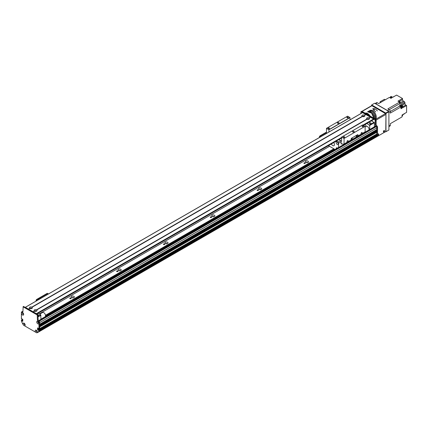 <?xml version="1.0" encoding="UTF-8"?>
<svg xmlns="http://www.w3.org/2000/svg" width="428" height="428" viewBox="0 0 428 428"><rect width="100%" height="100%" fill="white"/><g stroke="black" fill="none" stroke-linecap="round" stroke-linejoin="round"><path stroke-width="0.64" d="M73.702 297.717A1.573 0.909 0 0 0 71.893 297.717M73.91 296.331A1.573 0.909 180 0 1 74.37 296.973A1.573 0.909 180 0 1 72.797 297.883A1.573 0.909 180 0 1 71.225 296.973A1.573 0.909 180 0 1 72.193 296.133A1.573 0.909 180 0 1 73.91 296.331M120.53 270.678A1.573 0.909 0 0 0 118.722 270.678M120.739 269.292A1.573 0.909 180 0 1 121.199 269.934A1.573 0.909 180 0 1 119.626 270.844A1.573 0.909 180 0 1 118.053 269.934A1.573 0.909 180 0 1 119.021 269.094A1.573 0.909 180 0 1 120.739 269.292M167.359 243.644A1.573 0.909 0 0 0 165.55 243.644M167.567 242.259A1.573 0.909 180 0 1 168.027 242.901A1.573 0.909 180 0 1 166.455 243.805A1.573 0.909 180 0 1 164.882 242.901A1.573 0.909 180 0 1 165.855 242.061A1.573 0.909 180 0 1 167.567 242.259M214.187 216.605A1.573 0.909 0 0 0 212.384 216.605M214.396 215.22A1.573 0.909 180 0 1 214.861 215.862A1.573 0.909 180 0 1 213.288 216.771A1.573 0.909 180 0 1 211.716 215.862A1.573 0.909 180 0 1 212.684 215.022A1.573 0.909 180 0 1 214.396 215.22M261.021 189.567A1.573 0.909 0 0 0 259.213 189.567M261.23 188.181A1.573 0.909 180 0 1 261.69 188.823A1.573 0.909 180 0 1 260.117 189.732A1.573 0.909 180 0 1 258.544 188.823A1.573 0.909 180 0 1 259.512 187.983A1.573 0.909 180 0 1 261.23 188.181M307.85 162.533A1.573 0.909 0 0 0 306.041 162.533M308.058 161.147A1.573 0.909 180 0 1 308.518 161.789A1.573 0.909 180 0 1 306.946 162.694A1.573 0.909 180 0 1 305.373 161.789A1.573 0.909 180 0 1 306.346 160.949A1.573 0.909 180 0 1 308.058 161.147M37.236 331.716L37.102 331.518A0.53 0.305 60 0 1 36.706 330.582A0.53 0.305 60 0 1 36.706 330.577M45.502 315.976L334.461 149.147M45.486 315.308L333.872 148.81M39.194 313.938L329.544 146.306M305.089 162.859A0.685 0.396 180 0 1 305.287 163.138A0.685 0.396 180 0 1 304.602 163.533A0.685 0.396 180 0 1 303.917 163.138A0.685 0.396 180 0 1 304.34 162.774A0.685 0.396 180 0 1 305.089 162.859M258.261 189.898A0.685 0.396 180 0 1 258.459 190.176A0.685 0.396 180 0 1 257.774 190.572A0.685 0.396 180 0 1 257.089 190.176A0.685 0.396 180 0 1 257.512 189.813A0.685 0.396 180 0 1 258.261 189.898M211.427 216.932A0.685 0.396 180 0 1 211.63 217.215A0.685 0.396 180 0 1 210.945 217.606A0.685 0.396 180 0 1 210.26 217.215A0.685 0.396 180 0 1 210.683 216.846A0.685 0.396 180 0 1 211.427 216.932M164.598 243.971A0.685 0.396 180 0 1 164.801 244.249A0.685 0.396 180 0 1 164.117 244.645A0.685 0.396 180 0 1 163.432 244.249A0.685 0.396 180 0 1 163.854 243.885A0.685 0.396 180 0 1 164.598 243.971M117.77 271.01A0.685 0.396 180 0 1 117.968 271.288A0.685 0.396 180 0 1 117.283 271.684A0.685 0.396 180 0 1 116.598 271.288A0.685 0.396 180 0 1 117.021 270.924A0.685 0.396 180 0 1 117.77 271.01M70.941 298.043A0.685 0.396 180 0 1 71.139 298.327A0.685 0.396 180 0 1 70.454 298.717A0.685 0.396 180 0 1 69.769 298.327A0.685 0.396 180 0 1 70.192 297.958A0.685 0.396 180 0 1 70.941 298.043M23.54 313.852A0.53 0.305 60 0 1 23.01 312.938L23.01 312.938M22.572 320.411L22.807 320.037M24.278 323.814L24.423 323.798A0.53 0.305 60 0 1 24.535 323.547M25.065 324.467A0.53 0.305 60 0 1 24.664 324.338L24.53 324.387M37.546 332.519L38.921 331.802A46.358 26.766 -120 0 0 39.654 330.716L39.665 330.09L376.838 135.425L376.373 135.104M38.258 328.255L38.258 329.223M39.51 328.651L39.665 326.917L376.838 132.247L376.426 131.947A0.712 0.412 60 0 1 375.939 131.722M375.939 130.101A0.712 0.412 60 0 0 376.426 130.321L376.817 131.214L39.665 325.836L39.665 325.291M376.838 127.924L376.817 129.593L39.665 324.21L39.665 322.589L376.838 127.924A0.995 0.572 -120 0 0 376.137 126.704L375.554 126.367A0.663 0.38 -120 0 0 375.222 126.335L38.638 320.663M38.761 322.642A0.53 0.305 60 0 1 38.183 322.241L37.996 322.102M376.838 133.937L39.665 328.608L376.806 134.018L376.838 132.247M376.062 135.248L375.436 134.804M376.1 137.137L38.921 331.802L376.1 137.137A46.358 26.766 -120 0 0 376.833 136.045L376.838 135.425M375.565 137.447L38.392 332.112M374.709 137.939L37.53 332.61M369.525 123.633A0.909 0.524 180 0 1 369.257 123.259A0.909 0.524 180 0 1 370.166 122.734A0.909 0.524 180 0 1 371.076 123.259A0.909 0.524 180 0 1 370.514 123.746A0.909 0.524 180 0 1 369.525 123.633M367.524 119.342A0.535 0.31 180 0 1 368.594 119.342M362.837 116.635L362.837 116.635A0.535 0.31 180 0 1 363.912 116.635L363.912 116.635M365.287 124.371A4.141 2.391 60 0 1 366.154 126.362M369.696 129.524L369.696 125.42L366.828 123.483M371.515 120.782L374.382 122.718L374.382 126.822M374.382 122.718L369.696 125.42M374.147 122.312L369.466 125.019M371.515 120.792L366.828 123.494M23.684 325.312A1.509 0.872 60 0 1 23.026 323.798A1.509 0.872 60 0 1 24.091 323.183A1.509 0.872 60 0 1 25.156 325.029A1.509 0.872 60 0 1 24.503 325.788L23.513 325.216L22.219 322.974A46.358 26.766 -120 0 1 21.4 320.818L21.443 320.214L22.101 319.898M22.245 319.818L22.502 319.967L21.871 320.497L22.502 319.967M22.572 320.091L21.871 320.738L22.572 320.331M21.603 311.916L22.31 311.509A0.995 0.572 60 0 1 22.807 311.557L22.919 311.627A0.995 0.572 60 0 1 22.716 312.082A0.995 0.572 60 0 1 22.219 312.033L22.101 311.964A0.995 0.572 -120 0 0 21.603 311.916A0.995 0.572 -120 0 0 21.4 312.37L21.4 318.764L21.796 319.154L22.176 318.972M23.626 306.571L37.91 314.548L38.14 319.604A0.995 0.572 -120 0 0 38.846 320.818L38.959 320.888A0.995 0.572 60 0 1 39.665 322.102L39.665 328.495L38.82 328.982L37.675 327.918M39.665 322.102L38.959 322.509L38.959 328.902L39.665 328.495M38.563 330.052L39.264 329.646L39.526 329.795L38.424 330.379L37.557 329.742L38.258 329.335L38.884 329.833M24.503 325.788L35.861 332.342A1.509 0.872 60 0 1 35.203 330.828A1.509 0.872 60 0 1 36.268 330.213A1.509 0.872 60 0 1 37.332 332.058A1.509 0.872 60 0 1 36.68 332.818L38.14 332.165A46.358 26.766 -120 0 0 38.959 330.956L39.526 329.795M39.665 330.036L39.665 330.555A46.358 26.766 60 0 1 38.846 331.759L38.14 332.165M36.524 330.459A0.744 0.428 -120 0 0 36.444 330.737A0.744 0.428 -120 0 0 36.717 331.427A0.744 0.428 -120 0 0 37.252 331.716M22.828 312.815A0.744 0.428 -120 0 0 22.748 313.093A0.744 0.428 -120 0 0 23.021 313.783A0.744 0.428 -120 0 0 23.556 314.072M38.049 321.605A0.744 0.428 -120 0 0 37.964 321.883A0.744 0.428 -120 0 0 38.236 322.573A0.744 0.428 -120 0 0 38.777 322.862M24.348 323.429A0.744 0.428 -120 0 0 24.268 323.707A0.744 0.428 -120 0 0 24.54 324.397A0.744 0.428 -120 0 0 25.075 324.686M37.557 329.742L37.557 327.982M38.959 322.509A0.995 0.572 -120 0 0 38.258 321.294L38.14 321.225A0.995 0.572 60 0 1 37.439 320.01L37.204 314.955L23.155 306.839L22.919 311.627L22.219 312.033M21.871 318.871L22.149 318.951L21.849 319.16M21.94 318.833L22.807 319.47L22.77 321.3L21.94 320.861M21.507 313.189A1.509 0.872 60 0 1 22.572 312.574A1.509 0.872 60 0 1 23.636 314.42A1.509 0.872 60 0 1 22.572 315.035A1.509 0.872 60 0 1 21.507 313.189M36.728 321.974A1.509 0.872 60 0 1 37.792 321.358A1.509 0.872 60 0 1 38.857 323.204A1.509 0.872 60 0 1 37.792 323.819A1.509 0.872 60 0 1 36.728 321.974M36.589 330.453A0.744 0.428 -120 0 0 36.434 330.491A0.744 0.428 -120 0 0 36.278 330.828A0.744 0.428 -120 0 0 36.605 331.577A0.744 0.428 -120 0 0 37.177 331.78A0.744 0.428 -120 0 0 37.284 331.663M36.68 332.818L35.861 332.342M22.887 312.815A0.744 0.428 -120 0 0 22.738 312.847A0.744 0.428 -120 0 0 22.582 313.189A0.744 0.428 -120 0 0 22.909 313.938A0.744 0.428 -120 0 0 23.481 314.136A0.744 0.428 -120 0 0 23.588 314.024M38.108 321.599A0.744 0.428 -120 0 0 37.958 321.631A0.744 0.428 -120 0 0 37.803 321.974A0.744 0.428 -120 0 0 38.129 322.723A0.744 0.428 -120 0 0 38.702 322.926A0.744 0.428 -120 0 0 38.809 322.808M24.412 323.424A0.744 0.428 -120 0 0 24.257 323.461A0.744 0.428 -120 0 0 24.102 323.798A0.744 0.428 -120 0 0 24.428 324.552A0.744 0.428 -120 0 0 25.006 324.75A0.744 0.428 -120 0 0 25.108 324.633M39.665 330.555L38.959 330.956M326.5 132.113L320.069 135.826A0.995 0.572 120 0 0 319.368 137.04L319.368 137.527M326.5 132.546L320.444 136.04L320.069 135.826M319.743 137.308L319.743 137.26A0.995 0.572 -60 0 1 320.444 136.04M30.345 308.599L30.345 308.599A0.535 0.31 180 0 1 31.421 308.599L31.421 308.599M35.032 311.306A0.535 0.31 180 0 1 36.102 311.306M341.598 138.051L36.904 313.965L38.081 313.296L40.719 314.815L40.949 319.325M38.092 314.757A0.909 0.524 180 0 1 38.584 315.222A0.909 0.524 180 0 1 38.14 315.671M40.719 314.815L38.14 316.303M40.949 315.222L38.14 316.843M362.441 112.714L25.38 307.315L28.425 309.07L29.709 308.331A1.509 0.872 180 0 1 29.816 307.17A1.509 0.872 180 0 1 31.827 307.106L32.057 307.245A1.509 0.872 180 0 1 31.95 308.401A1.509 0.872 180 0 1 29.939 308.465L28.66 309.209L33.106 311.777L34.39 311.033A1.509 0.872 180 0 1 34.502 309.877A1.509 0.872 180 0 1 36.508 309.813L36.744 309.947A1.509 0.872 180 0 1 36.631 311.108L36.631 311.108A1.509 0.872 180 0 1 34.625 311.172L33.341 311.91L36.385 313.665L341.598 137.452M36.268 311.263A0.744 0.428 0 0 0 36.31 311.113A0.744 0.428 0 0 0 35.567 310.68A0.744 0.428 0 0 0 34.823 311.113A0.744 0.428 0 0 0 34.866 311.263M36.294 311.21A0.744 0.428 0 0 0 35.567 310.872A0.744 0.428 0 0 0 34.839 311.21M36.508 309.813L366.882 119.07A1.509 0.872 180 0 1 366.994 117.914A1.509 0.872 180 0 1 369 117.85L369.236 117.984A1.509 0.872 180 0 1 369.123 119.145L369.123 119.145A1.509 0.872 180 0 1 367.117 119.209L36.744 309.947M368.759 119.3A0.744 0.428 0 0 0 368.802 119.15A0.744 0.428 0 0 0 368.059 118.722A0.744 0.428 0 0 0 367.315 119.15A0.744 0.428 0 0 0 367.358 119.3M368.786 119.246A0.744 0.428 0 0 0 368.059 118.909A0.744 0.428 0 0 0 367.331 119.246M31.827 307.106L362.2 116.368A1.509 0.872 180 0 1 362.313 115.207A1.509 0.872 180 0 1 364.319 115.143L364.554 115.282A1.509 0.872 180 0 1 364.442 116.437L364.442 116.437A1.509 0.872 180 0 1 362.436 116.502L32.057 307.245M364.073 116.593A0.744 0.428 0 0 0 364.121 116.448A0.744 0.428 0 0 0 363.377 116.015A0.744 0.428 0 0 0 362.628 116.448A0.744 0.428 0 0 0 362.677 116.593M364.105 116.539A0.744 0.428 0 0 0 363.377 116.207A0.744 0.428 0 0 0 362.65 116.539M31.581 308.556A0.744 0.428 0 0 0 31.629 308.411A0.744 0.428 0 0 0 30.886 307.978A0.744 0.428 0 0 0 30.137 308.411A0.744 0.428 0 0 0 30.185 308.556M31.608 308.502A0.744 0.428 0 0 0 30.886 308.171A0.744 0.428 0 0 0 30.158 308.502M369 117.85L370.402 117.309M369.236 117.984L370.52 117.245L373.564 119L373.644 119.551L363.495 125.356L373.676 119.476M364.319 115.143L365.715 114.608M362.559 112.65L365.603 114.404M364.554 115.282L365.833 114.538L370.284 117.106M373.034 109.969L373.221 109.862A5.264 3.039 -120 0 1 375.613 111.895M373.665 109.167L374.564 109.573L373.596 109.359M366.234 113.827A1.134 0.653 60 0 1 367.031 113.49A1.134 0.653 60 0 1 367.823 114.741M367.053 113.506A1.07 0.615 -120 0 0 366.545 113.463M372.226 121.204L372.232 121.199A0.995 0.572 60 0 0 371.895 120.562M369.674 111.687A1.033 0.594 60 0 1 370.616 112.147M369.599 111.74A1.033 0.594 60 0 1 370.429 112.163M384.569 130.898A0.829 0.476 -60 0 1 384.205 131.733A0.829 0.476 -60 0 1 383.568 131.952A0.829 0.476 -60 0 1 383.568 130.995A0.829 0.476 -60 0 1 384.398 130.519A0.829 0.476 -60 0 1 384.569 130.898M383.408 131.69A0.829 0.476 120 0 0 384.098 130.626A0.829 0.476 120 0 0 384.087 130.508M378.71 134.28A0.829 0.476 -60 0 1 378.352 135.109A0.829 0.476 -60 0 1 377.715 135.334A0.829 0.476 -60 0 1 377.715 134.376A0.829 0.476 -60 0 1 378.539 133.9A0.829 0.476 -60 0 1 378.71 134.28M377.55 135.071A0.829 0.476 120 0 0 378.245 134.007A0.829 0.476 120 0 0 378.234 133.889M371.921 105.753A0.663 0.38 -120 0 0 371.59 105.721L361.778 111.387A0.663 0.38 60 0 1 362.088 111.43L371.921 105.753L385.505 113.591L375.666 119.273A0.663 0.38 60 0 1 376.137 120.081L385.97 114.404A0.663 0.38 -120 0 0 385.505 113.591M385.97 114.404L385.97 131.439L376.137 137.115M376.137 125.046L376.137 120.081M375.666 119.273L362.088 111.43M377.544 134.938L377.544 135.478L376.838 135.885L376.838 135.344L377.544 134.938L376.838 135.344M376.72 135.141L376.442 134.981L377.073 134.617M376.132 135.205L375.468 134.788M361.505 111.499L375.784 119.476L376.019 124.532A0.995 0.572 -120 0 0 376.72 125.746L376.838 125.816A0.995 0.572 60 0 1 377.544 127.03L377.544 133.45L376.838 133.857L376.838 127.437A0.995 0.572 -120 0 0 376.137 126.223L376.019 126.153A0.995 0.572 60 0 1 375.319 124.933L375.083 119.877L361.034 111.767L360.799 113.607M376.838 133.857L377.544 133.45M376.175 134.381L376.763 134.761M377.143 134.574L377.426 134.734M377.544 135.478A46.358 26.766 60 0 1 376.72 136.687L376.207 136.987M40.949 319.17L45.004 316.832A2.482 1.434 -120 0 0 45.384 314.842A2.482 1.434 -120 0 0 43.763 312.654A2.482 1.434 -120 0 0 42.522 312.531L39.638 314.195M365.132 126.95L366.117 126.383A2.482 1.434 60 0 1 366.63 126.265A2.482 1.434 60 0 1 368.433 127.549A2.482 1.434 60 0 1 369.086 129.877M388.897 112.307L390.304 111.499A1.493 0.861 -120 0 0 389.25 109.675L387.613 110.622A1.493 0.861 60 0 1 388.094 111.034M387.613 110.622L375.666 103.726A1.493 0.861 60 0 0 375.185 103.581M390.159 97.868L389.951 97.75A0.979 0.562 60 0 1 390.052 97.798A0.979 0.562 60 0 1 390.159 97.868L390.957 98.333L392.011 97.723L390.432 96.808L391.133 96.402L392.717 97.317L396.579 95.086L402.502 98.504L402.502 99.59L399.442 101.356M375.115 103.539L376.565 102.704A1.493 0.861 -120 0 1 377.309 102.779L378.7 103.581L389.378 97.418L389.951 97.75M401.079 107.947L402.036 108.161L402.036 106.331L402.737 105.925A125.832 72.648 -120 0 0 401.437 105.069A1.589 0.92 60 0 1 401.095 104.785L404.963 102.554A1.589 0.92 60 0 1 404.38 101.618L399.811 104.255A1.589 0.92 60 0 1 399.682 103.656A125.832 72.648 -120 0 0 399.591 102.099L387.859 108.873L389.25 109.675M399.591 102.099L397.938 101.142L402.502 98.504M390.673 98.167A0.979 0.562 -120 0 0 390.218 97.707A0.979 0.562 -120 0 0 389.764 97.638M400.983 106.941A125.832 72.648 -120 0 0 399.677 106.08L390.304 111.494L390.304 113.104L400.983 106.941L400.983 107.599A0.979 0.562 60 0 1 400.983 107.845L400.983 108.766L402.036 108.161M399.677 106.08A1.589 0.92 60 0 1 399.34 105.802L400.394 105.192L400.394 106.203M398.538 118.931L390.304 123.681L402.036 116.908L402.036 114.998L406.6 112.366L406.6 105.523L402.737 107.754L402.737 105.925M400.983 108.059A0.979 0.562 -120 0 0 400.983 107.005M400.918 106.898A0.979 0.562 -120 0 0 400.089 106.347M401.394 107.765A0.926 0.535 -120 0 0 401.394 106.695A0.926 0.535 -120 0 0 400.469 106.16L400.153 106.342M388.897 126.602L389.994 125.971A1.493 0.861 -120 0 0 390.304 125.286L390.304 123.681M400.394 105.192A1.589 0.92 -120 0 0 400.731 105.47A125.832 72.648 60 0 1 402.036 106.331M400.175 102.827L403.32 101.008A1.161 0.669 60 0 1 402.502 99.59M392.604 97.252L394.937 96.032M403.32 101.008L404.38 101.618M404.963 102.554L404.963 103.629L401.924 105.384M406.6 105.523L405.781 105.047A1.161 0.669 60 0 1 404.963 103.629M404.845 113.377L402.448 114.897M402.481 114.955L404.326 113.891A1.589 0.92 60 0 1 404.38 113.784M400.292 117.914L399.591 118.321M402.036 116.197A0.979 0.562 -120 0 0 402.036 115.207M402.111 116.106L402.427 115.924A0.926 0.535 -120 0 0 402.39 114.795M380.968 102.271L380.118 101.778L380.118 102.763M380.118 101.778L384.414 99.296L385.264 99.788M390.39 97.386A125.832 72.648 60 0 1 390.432 96.808M399.661 103.239A0.979 0.562 -120 0 0 399.591 102.158M399.538 102.067A0.979 0.562 -120 0 0 398.677 101.57M399.725 103.159L400.036 102.977A0.926 0.535 -120 0 0 400.036 101.907A0.926 0.535 -120 0 0 399.11 101.372L398.794 101.554M391.245 98.162A0.926 0.535 -120 0 0 390.224 97.429L389.908 97.611M378.026 134.012A0.535 0.31 -60 0 1 377.55 134.825M383.879 130.631A0.535 0.31 -60 0 1 383.408 131.45M385.735 131.845L385.97 113.457L388.897 111.767L388.661 111.366L385.735 113.051L385.97 113.457M371.456 105.802L371.686 104.94L385.735 113.051M371.686 104.94L374.618 103.25L388.661 111.366M388.897 111.767L388.897 130.021L385.97 131.706M361.617 132.53A0.813 0.471 -60 0 1 362.029 132.493A0.813 0.471 -60 0 1 362.029 133.429A0.813 0.471 -60 0 1 361.211 133.9A0.813 0.471 -60 0 1 361.088 133.247A0.813 0.471 -60 0 1 361.617 132.53M347.573 140.641A0.813 0.471 -60 0 1 347.98 140.603A0.813 0.471 -60 0 1 347.98 141.54A0.813 0.471 -60 0 1 347.161 142.01A0.813 0.471 -60 0 1 347.038 141.358A0.813 0.471 -60 0 1 347.573 140.641M357.733 136.206L357.733 135.007L358.108 135.221A0.995 0.572 120 0 0 357.904 134.767A0.995 0.572 120 0 0 357.407 134.82L351.784 138.062A0.995 0.572 120 0 0 351.083 139.277L351.083 139.945L344.059 144.001L344.059 138.469L365.132 126.303L365.132 131.835A0.663 0.38 60 0 1 364.993 132.14L357.969 136.195A0.663 0.38 60 0 1 357.76 136.211L351.072 140.047M357.733 135.007A0.995 0.572 120 0 0 357.68 134.724M356.561 136.393A0.535 0.31 120 0 0 356.829 135.489A0.535 0.31 120 0 0 356.294 136.42A0.535 0.31 120 0 0 356.561 136.393M351.88 139.095A0.535 0.31 120 0 0 352.148 138.191A0.535 0.31 120 0 0 351.613 139.121A0.535 0.31 120 0 0 351.88 139.095M350.735 140.266A0.663 0.38 -120 0 0 350.944 140.25A0.663 0.38 -120 0 0 351.083 139.945M358.108 135.221L358.108 135.89A0.663 0.38 60 0 1 357.969 136.195M338.955 139.576L340.635 140.544A9.437 5.446 60 0 1 341.132 141.732L341.132 144.049A0.663 0.38 60 0 1 341.271 143.744A0.663 0.38 60 0 1 341.48 143.722L343.711 144.322A0.663 0.38 -120 0 0 343.919 144.306A0.663 0.38 -120 0 0 344.059 144.001M350.029 119.824L349.96 117.54L347.573 116.165L326.5 128.33L326.5 133.408M362.671 124.96L365.132 126.303M362.741 124.923L341.619 137.083L341.598 141.106L340.8 140.914M344.059 138.469L341.667 137.088M354.01 132.049A0.829 0.476 180 0 1 353.105 132.15A0.829 0.476 180 0 1 352.597 131.706A0.829 0.476 180 0 1 353.426 131.23A0.829 0.476 180 0 1 354.25 131.706A0.829 0.476 180 0 1 354.01 132.049M344.54 137.393A0.685 0.396 180 0 1 343.796 137.479A0.685 0.396 180 0 1 343.374 137.115A0.685 0.396 180 0 1 344.059 136.719A0.685 0.396 180 0 1 344.743 137.115A0.685 0.396 180 0 1 344.54 137.393M363.276 126.581A0.685 0.396 180 0 1 362.527 126.667A0.685 0.396 180 0 1 362.104 126.303A0.685 0.396 180 0 1 362.789 125.907A0.685 0.396 180 0 1 363.474 126.303A0.685 0.396 180 0 1 363.276 126.581M328.955 131.99L328.886 129.705L326.5 128.33M329.325 128.609A0.685 0.396 180 0 1 328.576 128.694A0.685 0.396 180 0 1 328.153 128.33A0.685 0.396 180 0 1 328.838 127.935A0.685 0.396 180 0 1 329.523 128.33A0.685 0.396 180 0 1 329.325 128.609M348.055 117.791A0.685 0.396 180 0 1 347.311 117.877A0.685 0.396 180 0 1 346.889 117.513A0.685 0.396 180 0 1 347.573 117.117A0.685 0.396 180 0 1 348.253 117.513A0.685 0.396 180 0 1 348.055 117.791M338.789 123.259A0.829 0.476 180 0 1 337.89 123.36A0.829 0.476 180 0 1 337.376 122.922A0.829 0.476 180 0 1 338.206 122.445A0.829 0.476 180 0 1 339.035 122.922A0.829 0.476 180 0 1 338.789 123.259M349.96 117.54L328.886 129.705M336.183 148.874A1.573 0.909 60 0 1 336.478 147.853A1.573 0.909 60 0 1 337.264 147.928A1.573 0.909 60 0 1 337.515 148.104M337.43 141.957A1.573 0.909 -120 0 0 338.366 143.573M337.264 141.845A1.573 0.909 60 0 1 338.291 143.23A1.573 0.909 60 0 1 338.05 144.493A1.573 0.909 60 0 1 336.478 143.583A1.573 0.909 60 0 1 336.478 141.77A1.573 0.909 60 0 1 337.264 141.845M333.781 142.561A2.482 1.434 60 0 1 333.942 145.686A2.482 1.434 60 0 1 331.32 143.985M341.132 141.732L338.559 143.22A9.437 5.446 -120 0 0 338.056 142.032L340.635 140.544M338.056 142.032L336.381 141.063M338.559 147.505L338.559 143.22M328.42 145.659L335.087 149.511M47.053 293.453L47.428 293.667A0.995 0.572 -60 0 1 47.92 293.619L47.545 293.399A0.995 0.572 120 0 0 47.053 293.453L36.749 299.397A0.995 0.572 120 0 0 36.048 300.617L36.048 301.098M47.92 293.619A0.995 0.572 -60 0 1 48.129 294.073L48.129 294.127M47.428 293.667L37.124 299.616L36.749 299.397M36.423 300.884L36.423 300.83A0.995 0.572 -60 0 1 37.124 299.616M40.574 298.487L40.178 298.257L38.552 299.199L38.552 299.654M38.552 299.199L38.948 299.423M24.947 324.173L24.664 324.338M375.506 134.927L38.397 329.555M376.806 134.018L38.295 329.453M38.75 328.945L38.258 329.228M38.622 328.87L38.258 329.079M376.768 132.129L39.665 326.751M376.469 131.952L39.665 326.409M376.426 131.947L39.665 326.377M376.838 131.166L39.665 325.836M376.838 130.626L39.665 325.296M376.768 130.508L39.665 325.13M376.469 130.331L39.665 324.782M376.426 130.321L39.665 324.75M376.838 129.545L39.665 324.21M376.137 126.704L39.296 321.182M22.807 319.55L22.288 319.844M38.354 321.872L37.99 322.081M38.44 321.99L38.124 322.172M38.488 322.065L38.183 322.241M375.554 126.367L38.798 320.791M376.442 135.061L39.333 329.688M376.72 135.221L39.595 329.86M376.838 136.013L39.665 330.684M376.833 136.045L39.654 330.716M38.376 329.539L37.675 329.945M22.807 311.557L22.101 311.964M23.861 306.437L23.155 306.839M37.91 314.548L37.204 314.955M38.14 314.955L37.439 315.356M38.14 319.604L37.439 320.01M38.846 320.818L38.14 321.225M38.959 320.888L38.258 321.294M319.368 137.04L319.743 137.26M36.856 313.938L341.598 137.993L36.856 313.938M36.621 313.804L341.598 137.725M363.26 125.222L373.676 119.203M363.024 125.083L373.564 119M375.661 118.995A5.131 2.964 -120 0 0 374.864 112.832A5.131 2.964 -120 0 0 369.888 110.601M377.298 110.922A5.264 3.039 -120 0 0 372.66 108.824C374.136 108.193 375.704 108.889 377.352 110.906M365.121 113.185A5.264 3.039 60 0 1 370.145 116.084M369.797 115.881A5.131 2.964 -120 0 0 365.282 113.276M370.209 112.077A5.131 2.964 60 0 1 373.885 118.24A5.264 3.039 -120 0 0 371.483 113.094A5.264 3.039 -120 0 0 367.529 111.788L371.563 113.099L373.922 118.262M371.862 111.136A5.099 2.943 60 0 1 375.522 117.481M368.492 111.232A5.264 3.039 60 0 1 370.439 111.173M374.559 118.631A5.099 2.943 -120 0 0 372.574 113.013A5.099 2.943 -120 0 0 368.305 111.542M377.544 127.03L376.838 127.437M376.137 126.223L376.838 125.816M376.019 126.153L376.72 125.746M375.319 124.933L376.019 124.532M375.319 120.284L376.019 119.877M375.083 119.877L375.784 119.476M361.034 111.767L361.735 111.366M375.554 134.874L376.255 134.467M377.309 102.779L375.666 103.726M390.304 125.286L388.897 126.1M400.731 105.47L401.437 105.069M389.255 109.675L399.682 103.656M405.781 105.047L402.737 106.807M365.132 131.835L358.108 135.89M341.624 143.765L341.132 144.049M350.029 117.663L328.955 129.828M36.048 300.617L36.423 300.83M376.817 131.214L39.665 325.869M376.817 129.593L39.665 324.247M22.807 319.491L22.24 319.818M38.338 321.851L37.985 322.054M376.394 135.055L39.306 329.672M21.443 320.214L22.144 319.807M38.921 328.993L39.622 328.586M38.515 330.047L39.215 329.64M23.695 306.421L22.989 306.822M25.332 307.288L362.473 112.639M363.543 125.383L373.644 119.551M369.171 110.841L370.102 110.579L371.755 111.023L373.007 111.943L374.661 114.148L375.57 117.657L375.26 119.038M377.507 133.531L376.838 133.916M377.095 134.569L376.394 134.975M360.868 111.751L361.569 111.344M350.944 140.25L343.919 144.306M362.693 124.917L341.619 137.083"/></g></svg>
